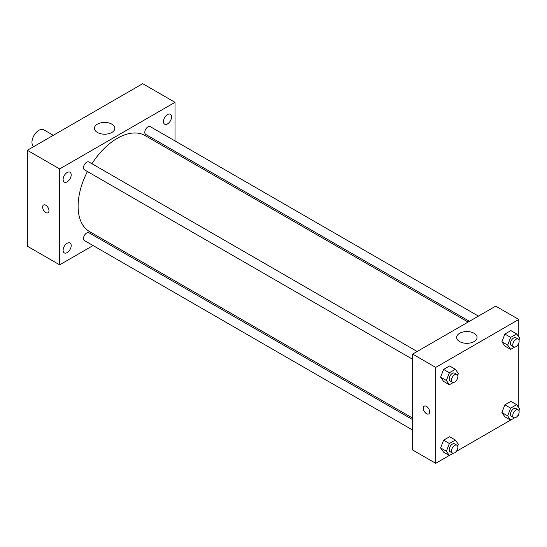 <?xml version="1.0" encoding="UTF-8"?>
<svg xmlns="http://www.w3.org/2000/svg" width="547" height="547" viewBox="0 0 547 547"><rect width="100%" height="100%" fill="white"/><g stroke="black" fill="none" stroke-linecap="round" stroke-linejoin="round"><path stroke-width="0.82" d="M53.291 135.314L43.781 129.824A9.791 5.655 120 0 0 36.239 132.442A9.791 5.655 120 0 0 31.965 142.295A9.791 5.655 120 0 0 33.729 146.603M93.079 245.541L59.65 264.844L27.35 246.191L27.35 150.288L142.705 83.684L175.006 102.33L175.006 140.935M167.512 114.569A5.716 3.303 120 0 0 163.779 119.608A5.716 3.303 120 0 0 164.654 124.19A5.716 3.303 120 0 0 170.37 120.887A5.716 3.303 120 0 0 170.37 114.289A5.716 3.303 120 0 0 167.512 114.569M67.151 172.51A5.716 3.303 120 0 0 63.411 177.549A5.716 3.303 120 0 0 64.293 182.13A5.716 3.303 120 0 0 70.009 178.828A5.716 3.303 120 0 0 70.009 172.23A5.716 3.303 120 0 0 67.151 172.51M67.151 243.271A5.716 3.303 120 0 0 63.411 248.311A5.716 3.303 120 0 0 64.293 252.892A5.716 3.303 120 0 0 70.009 249.589A5.716 3.303 120 0 0 70.009 242.991A5.716 3.303 120 0 0 67.151 243.271M59.65 264.844L59.65 168.934L27.35 150.288M59.65 168.934L175.006 102.33M111.848 132.47A10.195 5.887 180 0 1 100.737 133.748A10.195 5.887 180 0 1 94.446 128.306A10.195 5.887 180 0 1 104.641 122.419A10.195 5.887 180 0 1 114.836 128.306A10.195 5.887 180 0 1 111.848 132.47M103.39 239.586L102.084 240.345M48.977 210.725A4.485 2.591 60 0 1 48.054 212.783A4.485 2.591 60 0 1 43.562 210.192A4.485 2.591 60 0 1 43.562 205.009A4.485 2.591 60 0 1 47.021 206.212A4.485 2.591 60 0 1 48.977 210.725M48.054 212.783A4.485 2.591 60 0 1 43.569 210.192A4.485 2.591 60 0 1 43.569 205.009M175.006 151.328L175.006 152.839M478.427 316.111L150.22 126.617A4.506 2.598 120 0 0 147.97 126.842A4.506 2.598 120 0 0 144.784 132.36A4.506 2.598 120 0 0 145.721 134.418L469.422 321.308M412.65 419.645L88.942 232.755A4.506 2.598 120 0 0 86.693 232.981A4.506 2.598 120 0 0 83.506 238.492A4.506 2.598 120 0 0 84.436 240.557L412.65 430.045M417.149 351.489L88.942 162.001A4.506 2.598 120 0 0 86.693 162.22A4.506 2.598 120 0 0 83.746 166.192A4.506 2.598 120 0 0 84.436 169.796L412.65 359.29M87.438 171.526A55.466 32.027 120 0 0 78.105 206.233A55.466 32.027 120 0 0 89.599 231.627L412.65 418.134M468.116 322.06L145.064 135.553A55.466 32.027 120 0 0 91.937 163.731M449.313 455.466L435.72 463.316L412.65 449.996L412.65 354.087L495.705 306.135L518.775 319.455L518.775 336.945M518.775 413.833L518.775 415.364L517.448 416.13M510.59 420.089L456.171 451.507M504.888 346.039L501.893 341.779L504.888 334.053L510.884 330.593L504.888 334.053L501.893 341.779L504.888 346.039L510.659 349.369L507.664 345.109L510.659 337.383L516.655 333.923L519.65 338.183L518.953 339.988M443.61 452.178L440.615 447.918L443.61 440.191L449.607 436.732L443.61 440.191L440.615 447.918L443.61 452.178L449.381 455.507L446.386 451.248L449.381 443.521L455.377 440.062L458.372 444.321L457.675 446.12M518.775 343.072L518.775 407.706M435.72 463.316L435.72 367.406L518.775 319.455M504.888 416.8L501.893 412.534L504.888 404.814L510.884 401.348L504.888 404.814L501.893 412.534L504.888 416.8L510.659 420.13L507.664 415.864L510.659 408.144L516.655 404.677L519.65 408.944L518.953 410.742M443.61 381.416L440.615 377.156L443.61 369.43L449.607 365.97L443.61 369.43L440.615 377.156L443.61 381.416L449.381 384.753L446.386 380.486L449.381 372.76L455.377 369.3L458.372 373.567L457.675 375.365M435.72 367.406L412.65 354.087M459.658 341.601A10.195 5.887 180 0 1 456.67 337.437A10.195 5.887 180 0 1 466.864 331.55A10.195 5.887 180 0 1 477.066 337.437A10.195 5.887 180 0 1 470.769 342.873A10.195 5.887 180 0 1 459.658 341.601M429.662 411.864A4.485 2.591 60 0 1 428.732 413.922A4.485 2.591 60 0 1 424.246 411.33A4.485 2.591 60 0 1 424.246 406.147A4.485 2.591 60 0 1 427.706 407.351A4.485 2.591 60 0 1 429.662 411.864M428.739 413.915A4.485 2.591 60 0 1 424.246 411.33A4.485 2.591 60 0 1 424.246 406.147M453.333 382.469L449.381 384.753M456.936 374.456L454.625 373.122A4.506 2.598 120 0 0 451.159 374.333A4.506 2.598 120 0 0 449.196 378.866A4.506 2.598 120 0 0 450.126 380.924L452.431 382.257A4.506 2.598 120 0 0 456.936 379.659A4.506 2.598 120 0 0 456.936 374.456A4.506 2.598 120 0 0 453.463 375.666A4.506 2.598 120 0 0 451.501 380.192A4.506 2.598 120 0 0 452.431 382.257M446.386 380.486L440.615 377.156M449.381 372.76L443.61 369.43M455.377 369.3L449.607 365.97M514.611 347.085L510.659 349.369M518.214 339.078L515.91 337.745A4.506 2.598 120 0 0 512.436 338.955A4.506 2.598 120 0 0 510.474 343.482A4.506 2.598 120 0 0 511.404 345.547L513.708 346.88A4.506 2.598 120 0 0 518.214 344.275A4.506 2.598 120 0 0 518.214 339.078A4.506 2.598 120 0 0 514.748 340.282A4.506 2.598 120 0 0 512.778 344.815A4.506 2.598 120 0 0 513.708 346.88M507.664 345.109L501.893 341.779M510.659 337.383L504.888 334.053M516.655 333.923L510.884 330.593M453.333 453.224L449.381 455.507M456.936 445.217L454.625 443.884A4.506 2.598 120 0 0 451.159 445.094A4.506 2.598 120 0 0 449.196 449.62A4.506 2.598 120 0 0 450.126 451.685L452.431 453.019A4.506 2.598 120 0 0 456.936 450.413A4.506 2.598 120 0 0 456.936 445.217A4.506 2.598 120 0 0 453.463 446.42A4.506 2.598 120 0 0 451.501 450.954A4.506 2.598 120 0 0 452.431 453.019M446.386 451.248L440.615 447.918M449.381 443.521L443.61 440.191M455.377 440.062L449.607 436.732M514.611 417.846L510.659 420.13M518.214 409.84L515.91 408.506A4.506 2.598 120 0 0 512.436 409.71A4.506 2.598 120 0 0 510.474 414.243A4.506 2.598 120 0 0 511.404 416.301L513.708 417.634A4.506 2.598 120 0 0 518.214 415.036A4.506 2.598 120 0 0 518.214 409.84A4.506 2.598 120 0 0 514.748 411.043A4.506 2.598 120 0 0 512.778 415.576A4.506 2.598 120 0 0 513.708 417.634M507.664 415.864L501.893 412.534M510.659 408.144L504.888 404.814M516.655 404.677L510.884 401.348"/></g></svg>
